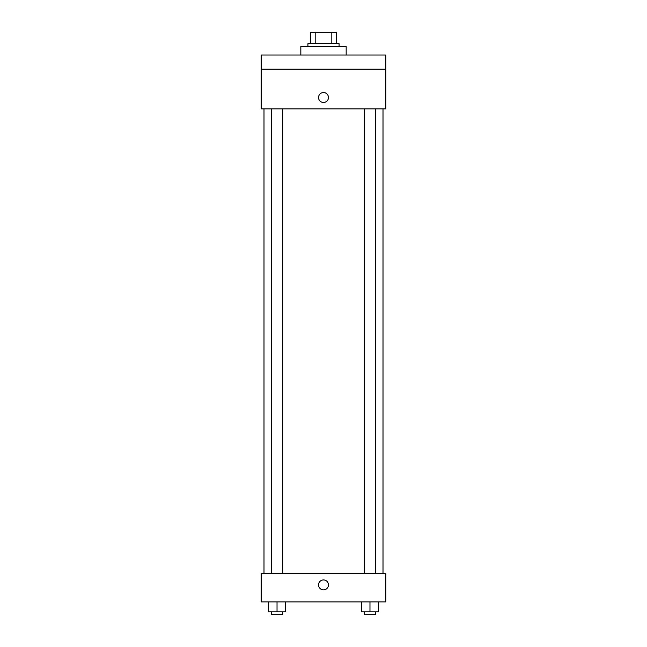 <?xml version="1.0" encoding="UTF-8"?>
<svg xmlns="http://www.w3.org/2000/svg" width="647" height="647" viewBox="0 0 647 647"><rect width="100%" height="100%" fill="white"/><g stroke="black" fill="none" stroke-linecap="round" stroke-linejoin="round"><path stroke-width="0.97" d="M315.186 43.681L315.186 32.35L310.746 32.35L310.746 43.681L310.746 32.35M315.186 32.35L336.254 32.35L336.254 43.681M331.814 43.681L331.814 32.35M307.915 46.519L307.915 43.681L339.085 43.681L339.085 46.519M346.169 55.019L346.169 46.519L300.831 46.519L300.831 55.019M261.162 55.019L385.838 55.019L385.838 69.189L261.162 69.189L261.162 55.019M385.838 69.189L385.838 108.858L261.162 108.858L261.162 69.189M323.5 102.485A4.958 4.958 0 0 1 319.206 95.044A4.958 4.958 0 0 1 327.794 95.044A4.958 4.958 0 0 1 323.5 102.485M261.162 573.566L385.838 573.566L385.838 601.896L261.162 601.896L261.162 573.566M323.5 589.854A4.958 4.958 0 0 1 319.206 582.421A4.958 4.958 0 0 1 327.794 582.421A4.958 4.958 0 0 1 323.5 589.854M361.471 601.896L361.471 611.819L378.471 611.819L378.471 601.896L378.471 611.819M369.971 611.819L369.971 601.896M375.64 611.819L375.64 614.65L364.301 614.65L364.301 611.819M268.529 601.896L268.529 611.819L285.529 611.819L285.529 601.896L285.529 611.819M277.029 611.819L277.029 601.896M282.699 611.819L282.699 614.65L271.36 614.65L271.36 611.819M383.008 573.566L383.008 108.858M263.992 573.566L263.992 108.858M364.301 108.858L364.301 573.566M375.64 108.858L375.64 573.566M282.699 573.566L282.699 108.858M271.36 573.566L271.36 108.858"/></g></svg>
